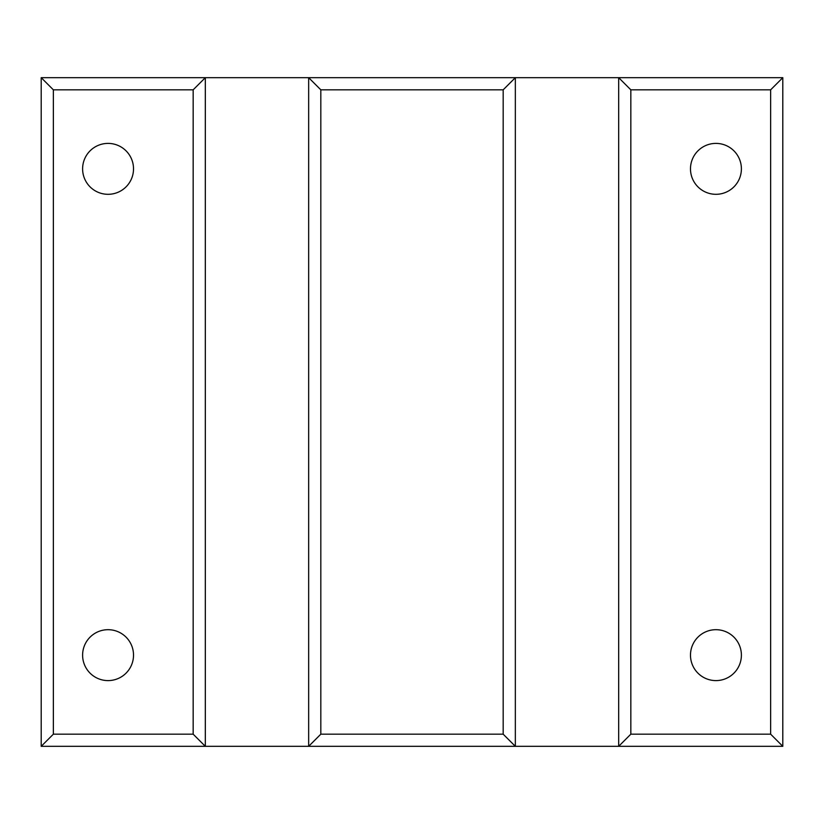 <?xml version="1.0" encoding="UTF-8"?>
<svg xmlns="http://www.w3.org/2000/svg" width="824" height="824" viewBox="0 0 824 824"><rect width="100%" height="100%" fill="white"/><g stroke="black" fill="none" stroke-linecap="round" stroke-linejoin="round"><path stroke-width="1.24" d="M133.519 655.152A25.462 25.462 0 0 0 108.068 629.691A25.462 25.462 0 0 0 82.606 655.152A25.462 25.462 0 0 0 108.068 680.603A25.462 25.462 0 0 0 133.519 655.152M133.519 168.848A25.462 25.462 0 0 0 108.068 143.397A25.462 25.462 0 0 0 82.606 168.848A25.462 25.462 0 0 0 108.068 194.31A25.462 25.462 0 0 0 133.519 168.848M741.394 168.848A25.462 25.462 0 0 0 715.932 143.397A25.462 25.462 0 0 0 690.481 168.848A25.462 25.462 0 0 0 715.932 194.31A25.462 25.462 0 0 0 741.394 168.848M741.394 655.152A25.462 25.462 0 0 0 715.932 629.691A25.462 25.462 0 0 0 690.481 655.152A25.462 25.462 0 0 0 715.932 680.603A25.462 25.462 0 0 0 741.394 655.152M53.354 89.826L41.2 77.672L41.2 746.328L53.354 734.174L53.354 89.826L193.166 89.826L205.32 77.672L308.66 77.672L320.824 89.826L503.176 89.826L515.34 77.672L618.68 77.672L630.834 89.826L770.646 89.826L782.8 77.672L782.8 746.328L770.646 734.174L770.646 89.826M53.354 734.174L193.166 734.174L193.166 89.826M193.166 734.174L205.32 746.328L205.32 77.672L41.2 77.672M320.824 734.174L503.176 734.174L515.34 746.328L515.34 77.672L308.66 77.672L308.66 746.328L320.824 734.174L320.824 89.826M503.176 734.174L503.176 89.826M782.8 77.672L618.68 77.672L618.68 746.328L630.834 734.174L630.834 89.826M630.834 734.174L770.646 734.174M41.2 746.328L782.8 746.328"/></g></svg>
